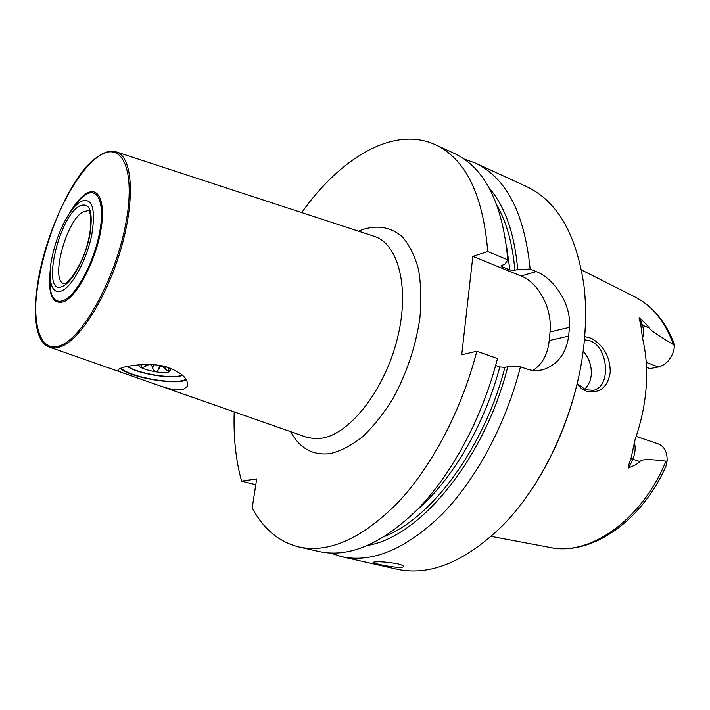 <?xml version="1.0" encoding="UTF-8"?>
<svg xmlns="http://www.w3.org/2000/svg" width="710" height="710" viewBox="0 0 710 710"><rect width="100%" height="100%" fill="white"/><g stroke="black" fill="none" stroke-linecap="round" stroke-linejoin="round"><path stroke-width="1.06" d="M502.05 265.043L502.192 266.845L501.074 265.78L504.846 264.191L507.819 259.842L487.752 251.544L472.842 256.372L521.078 276.021L536.236 271.584L530.139 269.072C524.477 212.769 506.053 177.367 474.875 162.847L463.941 158.96M536.236 271.584C553.924 278.32 571.701 304.51 569.438 327.363L568.666 336.105C566.11 353.473 557.696 364.62 543.434 369.537C537.772 371.099 532.198 370.922 526.713 369.005L520.448 366.768L507.765 366.742L504.89 367.363L499.813 366.964C484.486 425.086 452.181 479.845 417.107 509.904M330.398 553.072L341.448 556.631L396.446 569.109C429.488 576.476 464.73 562.107 502.174 525.995C545.511 482.622 579.227 406.582 584.587 337.711C586.14 319.065 585.901 301.457 583.868 284.887C576.094 233.448 556.844 200.619 526.128 186.375L474.875 162.847M487.752 251.544C482.995 194.354 465.467 158.72 435.177 144.627C393.615 125.626 340.454 157.806 301.732 212.592M234.202 411.889C233.35 437.236 235.818 460.328 241.586 481.14L256.692 478.948L252.174 507.89C263.268 528.852 278.817 541.881 298.839 546.966C328.757 553.445 361.63 538.81 397.476 503.053C431.547 467.038 461.651 410.247 476.818 351.228L461.722 354.769L472.842 256.372M121.437 367.913C128.377 365.57 148.585 362.624 164.063 366.218C180.961 371.632 188.736 378.332 187.378 386.329L183.189 389.524C177.429 390.704 168.652 389.124 156.866 384.784L122.741 372.821C118.934 371.578 117.425 370.478 118.224 369.519L121.437 367.913M120.398 368.277C128.128 376.744 171.536 384.935 184.769 380.542L186.517 379.921M62.063 290.736C72.526 286.077 86.842 259.434 91.776 234.824C95.921 208.101 92.22 196.998 80.656 201.507L75.553 205.687C61.317 219.701 47.632 260.091 50.41 279.873C51.741 289.733 55.62 293.354 62.063 290.736M186.144 379.291L183.757 380.24C170.737 384.598 127.596 376.256 121.153 368.002M182.727 375.235L181.183 375.794C170.577 379.362 136.56 373.504 127.259 366.449M181.227 375.528C170.746 379.051 137.279 373.371 127.605 366.378M138.654 364.851C137.296 368.756 161.96 374.454 168.998 371.916L170.746 369.768L166.353 366.786M142.169 364.612L141.246 366.103C141.033 367.895 142.506 367.94 145.674 366.245L146.003 364.478M169.175 370.815L168.749 371.49L165.545 369.324C162.483 365.561 160.238 365.543 158.809 369.271C156.502 372.448 154.478 372.138 152.73 368.33C151.94 364.23 149.588 363.538 145.674 366.245M167.968 367.54L169.122 371.126M507.819 259.842C502.627 203.069 484.673 167.542 453.947 153.245L435.177 144.627M255.786 484.726L241.586 481.14M298.839 546.966L318.985 551.537C349.32 558.104 382.468 543.771 418.43 508.537C452.598 473.037 482.578 416.974 497.479 358.586L476.818 351.228M341.448 556.631C372.235 563.296 405.667 549.3 441.744 514.635C476.002 479.711 505.839 424.447 520.448 366.768M379.442 564.477C374.56 563.385 372.572 562.622 373.478 562.187C377.8 561.335 385.77 561.859 397.387 563.758C400.937 564.619 402.916 565.444 403.324 566.234C404.753 568.603 389.533 566.926 379.442 564.477M495.651 365.499L499.813 366.964M521.078 276.021C539.023 282.917 552.495 309.196 550.037 331.943L549.229 340.552C547.694 354.521 542.245 364.478 532.873 370.434M502.192 266.845L509.886 269.986L514.865 270.306L517.697 269.463L530.139 269.072M368.135 545.342C420.151 536.538 484.584 459.113 507.765 366.742M517.697 269.463C514.572 233.705 505.067 206.566 489.208 188.043M585.359 325.544L584.57 338.111C580.168 392.168 558.761 451.32 528.071 494.613M584.685 336.558L591.572 338.368C604.015 345.903 610.236 357.165 610.236 372.173C607.911 386.923 600.216 393.402 587.126 391.609L581.774 388.84L577.088 384.216M665.971 461.163C641.858 520.474 589.149 556.516 549.717 547.401C590.809 556.303 641.583 521.841 666.104 465.84L667.116 460.923L665.971 461.163C642.133 458.225 642.275 460.249 639.683 461.509C638.592 463.31 635.033 465.378 629.007 467.712C627.516 469.061 628.155 466.079 630.95 458.775L635.219 439.108C641.281 421.722 644.937 404.247 646.198 386.684C647.369 369.156 646.118 352.923 642.461 337.987L640.686 323.946C638.894 318.577 638.609 316.704 639.843 318.328C645.168 323.094 648.248 326.289 649.064 327.922L642.399 325.207L639.843 318.328M646.499 367.327L649.907 368.632L659.865 366.671L664.187 364.549L668.128 361.044C671.882 356.633 674.003 351.574 674.482 345.85L673.462 344.625C650.955 331.144 651.345 330.203 649.064 327.922M584.428 339.753L589.85 340.729C608.461 346.693 611.514 386.977 593.436 390.287L585.741 389.817L577.212 383.657M584.516 389.32C588.457 385.61 590.72 380.702 591.306 374.587C591.714 365.748 588.998 357.929 583.176 351.13M674.5 345.628L674.154 343.596C665.572 321.426 652.401 305.824 634.634 296.789L581.49 269.96M636.151 436.393L658.268 443.892C664.365 446.439 667.32 452.075 667.125 460.799L667.116 460.923M290.656 431.671C299.691 448.445 312.924 455.749 330.354 453.583C340.906 451.019 351.716 445.365 362.783 436.597C373.717 426.142 383.906 413.238 393.349 397.893C406.857 372.839 415.696 346.302 419.867 318.284C421.483 300.463 421.03 284.177 418.501 269.436C414.844 255.99 409.528 245.198 402.561 237.051C391.174 226.916 376.904 224.671 361.718 229.871L358.586 231.194M305.77 436.969L313.918 438.656L322.127 438.15C350.154 433.703 384.403 390.189 397.147 339.451C410.114 288.721 398.674 243.938 374.339 236.359L373.815 236.181M373.744 236.164L116.467 151.958C132.22 156.75 135.459 197.699 121.623 246.565C107.929 295.404 80.399 339.664 60.9 346.72L55.273 348.033L50.241 347.412L122.741 372.821M99.356 155.854C76.573 170.551 50.392 221.981 40.257 269.472C29.864 317.033 37.639 354.299 60.217 345.655C82.617 337.889 115.073 279.367 125.51 224.999C136.267 170.524 122.235 140.376 99.356 155.854M68.985 214.109C74.843 203.965 80.629 197.114 86.345 193.555C99.293 185.47 106.349 203.646 100.199 233.785C94.244 263.827 76.653 296.31 63.909 301.723C52.167 305.025 47.632 294.188 50.312 269.196M50.17 271.761L50.028 287.248C51.581 298.981 56.188 303.365 63.838 300.392C76.298 295.076 93.471 263.33 99.302 233.972C105.32 204.524 98.45 186.721 85.795 194.602L79.724 199.599L70.423 211.979M79.742 205.882C57.838 217.003 40.47 297.996 63.004 286.183C72.429 281.923 85.253 258.014 89.691 235.933C93.445 211.935 90.126 201.915 79.742 205.882M64.264 283.734L63.918 283.636C49.948 280.761 66.412 219.976 83.185 211.811L88.395 210.604C89.416 209.556 93.738 219.914 87.685 243.086C82.662 264.218 67.778 284.577 64.637 283.609L64.237 283.734M165.545 369.324L166.016 366.697M158.809 369.271L159.519 365.357M152.73 368.33L153.404 364.683M506.541 245.953L509.886 269.986M504.89 367.363C484.477 446.963 432.532 517.128 385.361 536.085M497.257 205.873C506.816 222.887 512.682 244.364 514.865 270.306M550.037 331.943L569.438 327.363M549.229 340.552L568.666 336.105M673.462 344.625C665.039 321.47 652.099 305.522 634.634 296.789M658.401 367.034L646.224 362.331M642.541 338.306C643.828 333.469 643.775 329.094 642.399 325.207L640.686 323.946M634.278 442.161C635.778 447.655 635.272 453.353 632.77 459.263L639.683 461.509M630.95 458.775L632.77 459.263L629.007 467.712M305.708 436.952L156.866 384.784M187.378 386.329L187.777 384.039M50.241 347.412C12.292 336.149 54.617 181.796 99.551 155.552C105.639 151.558 111.284 150.36 116.467 151.958M75.553 205.687L79.724 199.599L70.219 212.272M50.179 271.406L50.028 287.248L50.41 279.873M170.24 369.094L170.746 369.768M543.434 369.537L539.351 370.38M549.717 547.401L491.205 536.405M593.436 390.287L591.821 390.58"/></g></svg>
